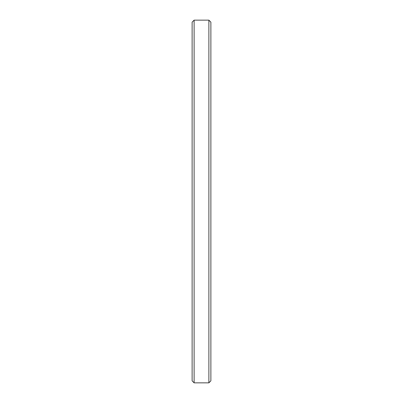<?xml version="1.0" encoding="UTF-8"?>
<svg xmlns="http://www.w3.org/2000/svg" width="403" height="403" viewBox="0 0 403 403"><rect width="100%" height="100%" fill="white"/><g stroke="black" fill="none" stroke-linecap="round" stroke-linejoin="round"><path stroke-width="0.6" d="M210.88 22.15L208.88 20.15L208.88 382.85L210.88 380.85L210.88 22.15L210.88 380.85L208.88 382.85L208.88 20.15L194.12 20.15L194.12 382.85L208.88 382.85L194.12 382.85L194.12 20.15L192.12 22.15L192.12 380.85L194.12 382.85L192.12 380.85L192.12 22.15L194.12 20.15L208.88 20.15L210.88 22.15"/></g></svg>
